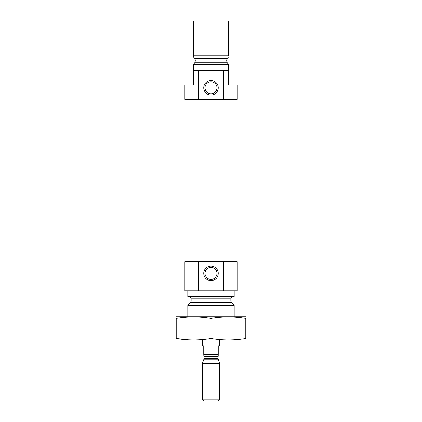 <?xml version="1.0" encoding="UTF-8"?>
<svg xmlns="http://www.w3.org/2000/svg" width="422" height="422" viewBox="0 0 422 422"><rect width="100%" height="100%" fill="white"/><g stroke="black" fill="none" stroke-linecap="round" stroke-linejoin="round"><path stroke-width="0.63" d="M216.992 273.335A5.992 5.992 0 0 0 208.004 268.144A5.992 5.992 0 0 0 208.004 278.525A5.992 5.992 0 0 0 216.992 273.335M228.397 64.355L226.894 62.271L228.397 64.355L228.397 84.885L237.095 84.885L237.095 99.381L223.639 99.381L223.639 70.39L228.397 70.39M193.603 70.39L198.361 70.39L198.361 99.381L184.905 99.381L184.905 84.885L193.603 84.885L193.603 64.355L195.106 62.271L195.333 60.04L194.774 58.4L195.333 60.04L226.667 60.04L226.894 62.271L195.106 62.271M226.667 60.04L227.226 58.4L226.667 60.04M228.397 57.123L227.226 58.4L194.774 58.4L193.603 57.123L193.603 55.746L228.397 55.746L228.397 24.001L193.603 24.001L193.603 21.1L228.397 21.1L228.397 24.001M193.603 57.123L193.603 24.001M198.361 70.39L223.639 70.39M193.603 64.587L228.397 64.587M198.361 99.381L223.639 99.381M187.806 316.822L187.806 305.37L234.194 305.37L234.194 316.822M188.819 296.529C190.227 296.666 191.002 297.436 191.14 298.845L191.14 301.076L190.459 302.716L187.806 305.37M187.806 290.732L187.806 296.529L234.194 296.529L234.194 290.732M198.361 261.735L237.095 261.735L237.095 290.732L184.905 290.732L184.905 261.735L198.361 261.735L198.361 290.732M218.248 273.335A7.248 7.248 0 0 0 207.376 267.057A7.248 7.248 0 0 0 207.376 279.612A7.248 7.248 0 0 0 218.248 273.335M223.639 261.735L223.639 290.732M185.923 261.735L185.923 99.381M218.248 87.781A7.248 7.248 0 0 0 207.376 81.504A7.248 7.248 0 0 0 207.376 94.059A7.248 7.248 0 0 0 218.248 87.781M216.992 87.781A5.992 5.992 0 0 0 208.004 82.591A5.992 5.992 0 0 0 208.004 92.972A5.992 5.992 0 0 0 216.992 87.781M176.211 339.979L245.789 339.979M211 338.534L211 318.304C222.594 316.405 234.194 316.405 245.789 318.304C245.789 316.405 245.789 316.405 245.789 318.304L245.789 338.534C245.789 340.433 245.789 340.433 245.789 338.534C234.194 340.433 222.594 340.433 211 338.534C199.406 340.433 187.806 340.433 176.211 338.534C176.211 340.433 176.211 340.433 176.211 338.534L188.006 339.815M176.211 338.534L176.211 318.304C176.211 316.405 176.211 316.405 176.211 318.304C187.806 316.405 199.406 316.405 211 318.304M176.211 316.859L245.789 316.859M202.302 340.016L202.302 345.813L203.752 345.813L203.752 354.512C203.752 355.329 203.752 355.329 203.752 354.512L218.248 354.512L218.248 345.813L219.698 345.813L219.698 340.016M218.248 354.512C218.248 355.329 218.248 355.329 218.248 354.512M218.248 355.287L217.958 358.552L219.698 363.643L202.302 363.643L202.302 399.122L219.698 399.122L219.698 363.643M202.302 399.122L204.079 400.9L217.921 400.9L219.698 399.122M190.459 302.716L231.541 302.716L234.194 305.37M191.14 301.076L230.86 301.076L231.541 302.716M191.14 298.845L230.86 298.845C230.998 297.436 231.768 296.666 233.181 296.529M203.752 355.287L204.042 356.252L217.958 356.252M217.958 358.552L204.042 358.552L203.937 359.148L218.063 359.148M230.86 301.076L230.86 298.845M236.077 261.735L236.077 99.381M203.937 359.148L202.302 363.643M204.042 358.552L204.042 356.252"/></g></svg>
